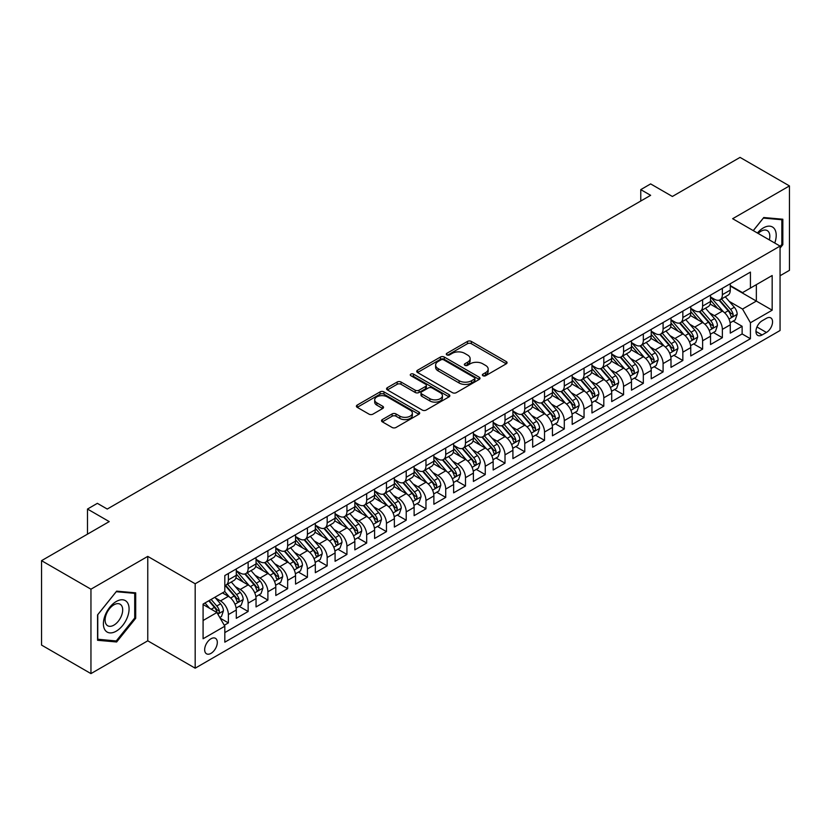 <?xml version="1.0" encoding="UTF-8"?>
<svg xmlns="http://www.w3.org/2000/svg" width="831" height="831" viewBox="0 0 831 831"><rect width="100%" height="100%" fill="white"/><g stroke="black" fill="none" stroke-linecap="round" stroke-linejoin="round"><path stroke-width="1.25" d="M482.936 375.716A1.922 1.111 0 0 0 485.647 375.716L506.256 363.822A2.742 1.579 0 0 0 507.066 362.7A2.742 1.579 0 0 0 506.256 361.578L471.343 341.427A2.742 1.579 0 0 0 467.469 341.427L446.86 353.32A1.922 1.111 0 0 0 446.299 354.11A1.922 1.111 0 0 0 446.86 354.889A1.922 1.111 0 0 0 449.571 354.889L452.241 353.352A8.777 5.069 0 0 1 464.654 353.352L467.562 355.034A8.777 5.069 0 0 1 470.138 358.618A8.777 5.069 0 0 1 467.562 362.202L464.903 363.739A1.922 1.111 0 0 0 464.332 364.518A1.922 1.111 0 0 0 464.903 365.308A1.922 1.111 0 0 0 467.614 365.308L470.284 363.76A8.777 5.069 0 0 1 482.697 363.76L485.605 365.443A8.777 5.069 0 0 1 488.171 369.026A8.777 5.069 0 0 1 485.605 372.61L482.936 374.147A1.922 1.111 0 0 0 482.375 374.937A1.922 1.111 0 0 0 482.936 375.716L482.936 374.147M210.991 653.363A8.944 5.163 120 0 0 216.829 645.479A8.944 5.163 120 0 0 215.458 638.312A8.944 5.163 120 0 0 210.991 638.759A8.944 5.163 120 0 0 205.143 646.632A8.944 5.163 120 0 0 206.514 653.8A8.944 5.163 120 0 0 210.991 653.363M382.322 419.582A2.742 1.579 0 0 0 381.522 420.704A2.742 1.579 0 0 0 382.322 421.826L392.118 427.477A2.742 1.579 0 0 0 395.992 427.477L418.886 414.264A2.742 1.579 0 0 0 419.686 413.142A2.742 1.579 0 0 0 418.886 412.031L383.974 391.868A2.742 1.579 0 0 0 380.089 391.868L357.205 405.081A2.742 1.579 0 0 0 356.406 406.203A2.742 1.579 0 0 0 357.205 407.325L369.037 414.15A2.742 1.579 0 0 0 372.911 414.15L382.707 408.499A2.742 1.579 0 0 0 383.517 407.377A2.742 1.579 0 0 0 382.707 406.255L376.848 402.869A7.334 4.238 0 0 1 374.698 399.877A7.334 4.238 0 0 1 379.227 395.961A7.334 4.238 0 0 1 387.215 396.886L410.202 410.15A7.334 4.238 0 0 1 412.353 413.142A7.334 4.238 0 0 1 407.824 417.058A7.334 4.238 0 0 1 399.825 416.144L395.992 413.931A2.742 1.579 0 0 0 392.118 413.931L382.322 419.582L382.322 421.826M780.06 275.747L789.45 270.335L789.45 185.915L740.047 157.391L672.372 196.469L650.642 183.911L640.763 189.624L650.642 195.327L107.251 509.05L97.372 503.337L87.494 509.05L87.494 534.146M90.953 589.189L90.953 673.609L147.762 640.815L147.762 556.386L90.953 589.189L41.55 560.665L109.225 521.598L87.494 509.05M147.762 556.386L195.181 583.767L780.06 246.09L780.06 330.509L195.181 668.186L195.181 583.767M789.45 185.915L732.641 218.709L780.06 246.09M452.438 392.658A2.742 1.579 0 0 0 456.312 392.658L479.207 379.445A2.742 1.579 0 0 0 480.006 378.323A2.742 1.579 0 0 0 479.207 377.201L444.294 357.05A2.742 1.579 0 0 0 440.409 357.05L417.526 370.262A2.742 1.579 0 0 0 416.726 371.384A2.742 1.579 0 0 0 417.526 372.496L452.438 392.658M411.605 376.131A1.922 1.111 0 0 1 413.547 376.401L413.547 374.127L449.041 394.611A2.742 1.579 0 0 1 449.841 395.733A2.742 1.579 0 0 1 449.041 396.854L426.158 410.067A2.742 1.579 0 0 1 422.273 410.067L387.36 389.916L387.36 387.672A2.742 1.579 0 0 0 386.56 388.794A2.742 1.579 0 0 0 387.36 389.916M387.36 387.672L397.156 382.021A2.742 1.579 0 0 1 401.041 382.021L415.199 390.196A2.742 1.579 0 0 0 419.073 390.196L425.576 386.436A2.742 1.579 0 0 0 426.376 385.324A2.742 1.579 0 0 0 425.576 384.202L410.836 375.695A1.922 1.111 0 0 1 410.275 374.906A1.922 1.111 0 0 1 411.459 373.877A1.922 1.111 0 0 1 413.547 374.127M90.953 673.609L41.55 645.085L41.55 560.665M224.277 625.265L228.38 622.897L220.173 618.16M215.509 598.019L220.475 600.886A11.177 6.451 60 0 1 228.38 614.576L236.284 610.006L236.284 618.337L248.137 611.491L239.141 606.298M235.266 586.613L240.232 589.47A11.177 6.451 60 0 1 248.137 603.161L256.041 598.6L256.041 606.931L267.894 600.086L258.908 594.892M255.034 575.197L259.989 578.064A11.177 6.451 60 0 1 267.894 591.755L275.799 587.195L275.799 595.515L287.651 588.67L278.665 583.487M274.791 563.792L279.756 566.659A11.177 6.451 60 0 1 287.651 580.35L295.556 575.779L295.556 584.11L307.418 577.265L298.422 572.081M294.548 552.386L299.513 555.253A11.177 6.451 60 0 1 307.418 568.944L315.323 564.374L315.323 572.704L327.175 565.859L318.18 560.665M314.305 540.981L319.27 543.838A11.177 6.451 60 0 1 327.175 557.528L335.08 552.968L335.08 561.299L346.932 554.454L337.947 549.26M334.072 529.565L339.027 532.432A11.177 6.451 60 0 1 346.932 546.123L354.837 541.563L354.837 549.883L366.689 543.038L357.704 537.854M353.829 518.16L358.795 521.027A11.177 6.451 60 0 1 366.689 534.717L374.594 530.147L374.594 538.478L386.457 531.632L377.461 526.449M373.586 506.754L378.552 509.621A11.177 6.451 60 0 1 386.457 523.312L394.361 518.741L394.361 527.072L406.214 520.227L397.218 515.033M393.343 495.349L398.309 498.205A11.177 6.451 60 0 1 406.214 511.896L414.118 507.336L414.118 515.667L425.971 508.821L416.985 503.628M413.111 483.933L418.066 486.8A11.177 6.451 60 0 1 425.971 500.491L433.875 495.93L433.875 504.251L445.728 497.405L436.742 492.222M432.868 472.527L437.833 475.394A11.177 6.451 60 0 1 445.728 489.085L453.633 484.515L453.633 492.845L465.495 486L456.499 480.817M452.625 461.122L457.59 463.989A11.177 6.451 60 0 1 465.495 477.669L473.4 473.109L473.4 481.44L485.252 474.594L476.256 469.401M472.382 449.716L477.347 452.573A11.177 6.451 60 0 1 485.252 466.264L493.157 461.704L493.157 470.034L505.009 463.189L496.024 457.995M492.149 438.301L497.104 441.168A11.177 6.451 60 0 1 505.009 454.858L512.914 450.298L512.914 458.619L524.766 451.773L515.781 446.59M511.906 426.895L516.872 429.762A11.177 6.451 60 0 1 524.766 443.453L532.671 438.882L532.671 447.213L544.534 440.368L535.538 435.184M531.663 415.49L536.629 418.357A11.177 6.451 60 0 1 544.534 432.037L552.438 427.477L552.438 435.808L564.291 428.962L555.295 423.768M551.42 404.084L556.386 406.941A11.177 6.451 60 0 1 564.291 420.631L572.195 416.071L572.195 424.402L584.048 417.557L575.062 412.363M571.188 392.668L576.143 395.535A11.177 6.451 60 0 1 584.048 409.226L591.952 404.666L591.952 412.986L603.805 406.141L594.819 400.958M590.945 381.263L595.91 384.13A11.177 6.451 60 0 1 603.805 397.82L611.709 393.25L611.709 401.581L623.572 394.735L614.576 389.552M610.702 369.857L615.667 372.724A11.177 6.451 60 0 1 623.572 386.405L631.477 381.845L631.477 390.175L643.329 383.33L634.333 378.136M630.459 358.452L635.424 361.308A11.177 6.451 60 0 1 643.329 374.999L651.234 370.439L651.234 378.77L663.086 371.924L654.101 366.731M650.226 347.036L655.181 349.903A11.177 6.451 60 0 1 663.086 363.594L670.991 359.034L670.991 367.354L682.843 360.509L673.858 355.325M669.983 335.631L674.938 338.497A11.177 6.451 60 0 1 682.843 352.188L690.748 347.618L690.748 355.948L702.611 349.103L693.615 343.92M689.74 324.225L694.706 327.092A11.177 6.451 60 0 1 702.611 340.772L710.515 336.212L710.515 344.543L722.368 337.698L722.368 329.367A11.177 6.451 -120 0 0 714.463 315.676L709.497 312.82M713.372 332.504L722.368 337.698M236.284 610.006A11.177 6.451 -120 0 0 228.38 596.315L222.448 592.898M256.041 598.6A11.177 6.451 -120 0 0 248.137 584.91L235.921 577.857M275.799 587.195A11.177 6.451 -120 0 0 267.894 573.504L255.678 566.451M295.556 575.779A11.177 6.451 -120 0 0 287.651 562.099L275.435 555.035M315.323 564.374A11.177 6.451 -120 0 0 307.418 550.683L295.192 543.63M335.08 552.968A11.177 6.451 -120 0 0 327.175 539.277L314.959 532.224M354.837 541.563A11.177 6.451 -120 0 0 346.932 527.872L334.716 520.819M374.594 530.147A11.177 6.451 -120 0 0 366.689 516.466L354.473 509.403M394.361 518.741A11.177 6.451 -120 0 0 386.457 505.051L374.23 497.998M414.118 507.336A11.177 6.451 -120 0 0 406.214 493.645L393.998 486.592M433.875 495.93A11.177 6.451 -120 0 0 425.971 482.24L413.755 475.187M453.633 484.515A11.177 6.451 -120 0 0 445.728 470.834L433.512 463.771M473.4 473.109A11.177 6.451 -120 0 0 465.495 459.418L453.269 452.365M493.157 461.704A11.177 6.451 -120 0 0 485.252 448.013L473.036 440.96M512.914 450.298A11.177 6.451 -120 0 0 505.009 436.607L492.793 429.554M532.671 438.882A11.177 6.451 -120 0 0 524.766 425.202L512.55 418.138M552.438 427.477A11.177 6.451 -120 0 0 544.534 413.786L532.307 406.733M572.195 416.071A11.177 6.451 -120 0 0 564.291 402.381L552.075 395.327M591.952 404.666A11.177 6.451 -120 0 0 584.048 390.975L571.832 383.922M611.709 393.25A11.177 6.451 -120 0 0 603.805 379.57L591.589 372.506M631.477 381.845A11.177 6.451 -120 0 0 623.572 368.154L611.346 361.101M651.234 370.439A11.177 6.451 -120 0 0 643.329 356.748L631.103 349.695M670.991 359.034A11.177 6.451 -120 0 0 663.086 345.343L650.87 338.29M690.748 347.618A11.177 6.451 -120 0 0 682.843 333.937L670.627 326.874M710.515 336.212A11.177 6.451 -120 0 0 702.611 322.521L690.384 315.468M766.431 318.304L762.079 320.818A8.663 4.996 120 0 0 756.428 328.442A8.663 4.996 120 0 0 757.747 335.392A8.663 4.996 120 0 0 762.079 334.955L766.431 332.452A8.663 4.996 120 0 0 772.092 324.817A8.663 4.996 120 0 0 770.763 317.878A8.663 4.996 120 0 0 766.431 318.304M203.086 620.508L216.912 612.52L224.817 626.21L224.817 642.176L750.424 338.726L750.424 322.75L742.519 309.059L729.265 301.404M224.817 626.21L203.086 638.759L203.086 604.075L224.817 591.527L224.817 575.551L750.424 272.101L750.424 288.077L772.165 275.518L772.165 310.202L750.424 322.75M236.284 570.762L240.232 573.047A11.177 6.451 60 0 0 245.82 573.598L253.725 569.038A11.177 6.451 -120 0 0 256.041 563.917L256.041 557.528M256.041 559.356L259.989 561.642A11.177 6.451 60 0 0 265.577 562.192L273.482 557.632A11.177 6.451 -120 0 0 275.799 552.511L275.799 546.123M275.799 547.951L279.756 550.226A11.177 6.451 60 0 0 285.345 550.787L293.25 546.216A11.177 6.451 -120 0 0 295.556 541.106L295.556 534.717M295.556 536.535L299.513 538.82A11.177 6.451 60 0 0 305.102 539.371L313.007 534.811A11.177 6.451 -120 0 0 315.323 529.69L315.323 523.301M315.323 525.13L319.27 527.415A11.177 6.451 60 0 0 324.859 527.965L332.764 523.405A11.177 6.451 -120 0 0 335.08 518.284L335.08 511.896M335.08 513.724L339.027 516.009A11.177 6.451 60 0 0 344.616 516.56L352.521 512A11.177 6.451 -120 0 0 354.837 506.879L354.837 500.491M354.837 502.319L358.795 504.594A11.177 6.451 60 0 0 364.383 505.155L372.278 500.584A11.177 6.451 -120 0 0 374.594 495.473L374.594 489.085M374.594 490.903L378.552 493.188A11.177 6.451 60 0 0 384.14 493.739L392.045 489.179A11.177 6.451 -120 0 0 394.361 484.058L394.361 477.669M394.361 479.497L398.309 481.783A11.177 6.451 60 0 0 403.897 482.333L411.802 477.773A11.177 6.451 -120 0 0 414.118 472.652L414.118 466.264M414.118 468.092L418.066 470.377A11.177 6.451 60 0 0 423.654 470.928L431.559 466.368A11.177 6.451 -120 0 0 433.875 461.247L433.875 454.858M433.875 456.686L437.833 458.961A11.177 6.451 60 0 0 443.422 459.522L451.316 454.952A11.177 6.451 -120 0 0 453.633 449.841L453.633 443.453M453.633 445.271L457.59 447.556A11.177 6.451 60 0 0 463.179 448.106L471.084 443.546A11.177 6.451 -120 0 0 473.4 438.425L473.4 432.037M473.4 433.865L477.347 436.15A11.177 6.451 60 0 0 482.936 436.701L490.841 432.141A11.177 6.451 -120 0 0 493.157 427.02L493.157 420.631M493.157 422.46L497.104 424.745A11.177 6.451 60 0 0 502.693 425.295L510.598 420.735A11.177 6.451 -120 0 0 512.914 415.614L512.914 409.226M512.914 411.054L516.872 413.329A11.177 6.451 60 0 0 522.46 413.89L530.355 409.319A11.177 6.451 -120 0 0 532.671 404.209L532.671 397.82M532.671 399.638L536.629 401.924A11.177 6.451 60 0 0 542.217 402.474L550.122 397.914A11.177 6.451 -120 0 0 552.438 392.793L552.438 386.405M552.438 388.233L556.386 390.518A11.177 6.451 60 0 0 561.974 391.069L569.879 386.508A11.177 6.451 -120 0 0 572.195 381.387L572.195 374.999M572.195 376.827L576.143 379.113A11.177 6.451 60 0 0 581.731 379.663L589.636 375.103A11.177 6.451 -120 0 0 591.952 369.982L591.952 363.594M591.952 365.422L595.91 367.697A11.177 6.451 60 0 0 601.499 368.258L609.393 363.687A11.177 6.451 -120 0 0 611.709 358.577L611.709 352.188M611.709 354.006L615.667 356.291A11.177 6.451 60 0 0 621.256 356.842L629.16 352.282A11.177 6.451 -120 0 0 631.477 347.161L631.477 340.772M631.477 342.601L635.424 344.886A11.177 6.451 60 0 0 641.013 345.436L648.918 340.876A11.177 6.451 -120 0 0 651.234 335.755L651.234 329.367M651.234 331.195L655.181 333.48A11.177 6.451 60 0 0 660.77 334.031L668.675 329.471A11.177 6.451 -120 0 0 670.991 324.35L670.991 317.961M670.991 319.79L674.938 322.064A11.177 6.451 60 0 0 680.537 322.625L688.432 318.055A11.177 6.451 -120 0 0 690.748 312.944L690.748 306.556M690.748 308.374L694.706 310.659A11.177 6.451 60 0 0 700.294 311.21L708.199 306.649A11.177 6.451 -120 0 0 710.515 301.528L710.515 295.14M224.817 632.599L742.125 333.937L742.125 326.292L730.272 333.138L730.272 324.807A11.177 6.451 -120 0 0 722.368 311.116L710.141 304.063M710.515 296.968L714.463 299.253A11.177 6.451 -120 0 0 720.051 299.804A11.177 6.451 -120 0 0 722.368 294.683L722.368 288.295M720.051 299.804L727.956 295.244A11.177 6.451 -120 0 0 730.272 290.123L730.272 283.735M228.38 573.504L228.38 579.893A11.177 6.451 60 0 1 226.063 585.003A11.177 6.451 60 0 1 224.817 585.46M226.063 585.003L233.968 580.443A11.177 6.451 -120 0 0 236.284 575.322L236.284 568.934M248.137 562.088L248.137 568.487A11.177 6.451 60 0 1 245.82 573.598M267.894 550.683L267.894 557.071A11.177 6.451 60 0 1 265.577 562.192M287.651 539.277L287.651 545.666A11.177 6.451 60 0 1 285.345 550.787M307.418 527.872L307.418 534.26A11.177 6.451 60 0 1 305.102 539.371M327.175 516.456L327.175 522.855A11.177 6.451 60 0 1 324.859 527.965M346.932 505.051L346.932 511.439A11.177 6.451 60 0 1 344.616 516.56M366.689 493.645L366.689 500.033A11.177 6.451 60 0 1 364.383 505.155M386.457 482.24L386.457 488.628A11.177 6.451 60 0 1 384.14 493.739M406.214 470.824L406.214 477.223A11.177 6.451 60 0 1 403.897 482.333M425.971 459.418L425.971 465.807A11.177 6.451 60 0 1 423.654 470.928M445.728 448.013L445.728 454.401A11.177 6.451 60 0 1 443.422 459.522M465.495 436.607L465.495 442.996A11.177 6.451 60 0 1 463.179 448.106M485.252 425.192L485.252 431.59A11.177 6.451 60 0 1 482.936 436.701M505.009 413.786L505.009 420.174A11.177 6.451 60 0 1 502.693 425.295M524.766 402.381L524.766 408.769A11.177 6.451 60 0 1 522.46 413.89M544.534 390.975L544.534 397.363A11.177 6.451 60 0 1 542.217 402.474M564.291 379.559L564.291 385.958A11.177 6.451 60 0 1 561.974 391.069M584.048 368.154L584.048 374.542A11.177 6.451 60 0 1 581.731 379.663M603.805 356.748L603.805 363.137A11.177 6.451 60 0 1 601.499 368.258M623.572 345.343L623.572 351.731A11.177 6.451 60 0 1 621.256 356.842M643.329 333.927L643.329 340.315A11.177 6.451 60 0 1 641.013 345.436M663.086 322.521L663.086 328.91A11.177 6.451 60 0 1 660.77 334.031M682.843 311.116L682.843 317.504A11.177 6.451 60 0 1 680.537 322.625M702.611 299.711L702.611 306.099A11.177 6.451 60 0 1 700.294 311.21M702.611 340.772L702.611 349.103M682.843 352.188L682.843 360.509M663.086 363.594L663.086 371.924M643.329 374.999L643.329 383.33M623.572 386.405L623.572 394.735M603.805 397.82L603.805 406.141M584.048 409.226L584.048 417.557M564.291 420.631L564.291 428.962M544.534 432.037L544.534 440.368M524.766 443.453L524.766 451.773M505.009 454.858L505.009 463.189M485.252 466.264L485.252 474.594M465.495 477.669L465.495 486M445.728 489.085L445.728 497.405M425.971 500.491L425.971 508.821M406.214 511.896L406.214 520.227M386.457 523.312L386.457 531.632M366.689 534.717L366.689 543.038M346.932 546.123L346.932 554.454M327.175 557.528L327.175 565.859M307.418 568.944L307.418 577.265M287.651 580.35L287.651 588.67M267.894 591.755L267.894 600.086M248.137 603.161L248.137 611.491M228.38 614.576L228.38 622.897M216.912 612.52L203.086 604.532M742.519 309.059L756.355 301.082L756.355 284.649L772.165 275.518M730.272 286.02L772.165 310.202M730.272 285.563L742.519 292.637L750.424 288.077M147.762 640.815L195.181 668.186M640.763 189.624L640.763 201.029M733.139 321.098L742.125 326.292M742.125 333.937L750.424 338.726M780.06 248.095L782.833 244.657L782.833 219.228L763.762 217.525L753.25 230.603M97.57 640.286L116.641 641.989L135.702 618.274L135.702 592.846L116.641 591.142L97.57 614.867L97.57 640.286M781.846 244.085L782.833 244.657M134.715 617.703L135.702 618.274M114.626 640.826L116.641 641.989M483.704 375.986L485.605 374.895A8.777 5.069 0 0 0 488.171 371.312L488.171 369.026M470.138 358.618L470.138 360.893A8.777 5.069 0 0 1 467.562 364.477L465.661 365.578M506.256 361.578L506.256 363.822L471.343 343.702A2.742 1.579 0 0 0 467.469 343.702L447.629 355.159M479.165 379.466L444.294 359.324A2.742 1.579 0 0 0 440.409 359.324L417.557 372.517M474.356 379.102A1.922 1.111 0 0 0 474.917 378.323A1.922 1.111 0 0 0 474.356 377.534L443.712 359.844A1.922 1.111 0 0 0 440.991 359.844L438.176 361.464A8.777 5.069 0 0 0 435.61 365.048A8.777 5.069 0 0 0 438.176 368.632L459.128 380.733A8.777 5.069 0 0 0 471.541 380.733L474.356 379.102L474.356 381.387A1.922 1.111 0 0 0 474.917 380.608L474.917 378.323M435.61 365.048L435.61 367.333A8.777 5.069 0 0 0 438.176 370.917L438.176 368.632M474.356 381.387L471.541 383.008A8.777 5.069 0 0 1 459.128 383.008L438.176 370.917M387.402 389.936L397.156 384.296L397.156 382.021M426.376 385.324L426.376 387.599A2.742 1.579 0 0 1 425.576 388.721L419.073 392.471A2.742 1.579 0 0 1 415.199 392.471L401.041 384.296A2.742 1.579 0 0 0 397.156 384.296M413.547 376.401L449.01 396.875M429.887 398.672A7.334 4.238 0 0 0 437.885 399.597A7.334 4.238 0 0 0 442.414 395.681A7.334 4.238 0 0 0 440.264 392.679L432.172 388.004A2.742 1.579 0 0 0 428.287 388.004L421.795 391.754A2.742 1.579 0 0 0 420.985 392.876A2.742 1.579 0 0 0 421.795 393.998L429.887 398.672L429.887 400.958A7.334 4.238 0 0 0 437.885 401.872A7.334 4.238 0 0 0 442.414 397.956L442.414 395.681M420.985 392.876L420.985 395.161A2.742 1.579 0 0 0 421.795 396.283L421.795 393.998M429.887 400.958L421.795 396.283M412.353 413.142L412.353 415.427A7.334 4.238 0 0 1 407.824 419.343A7.334 4.238 0 0 1 399.825 418.419L395.992 416.217A2.742 1.579 0 0 0 392.118 416.217L382.364 421.847M374.698 399.877L374.698 402.162A7.334 4.238 0 0 0 376.848 405.154L376.848 402.869M382.675 408.52L376.848 405.154M418.845 414.285L383.974 394.154A2.742 1.579 0 0 0 380.089 394.154L357.247 407.346L357.205 405.081M730.106 322.844L735.206 319.904L737.18 314.191A7.406 4.28 -120 0 0 734.303 307.241L725.276 296.792M723.469 311.843L712.759 299.44A21.377 12.34 -120 0 0 710.515 297.093M717.589 308.363L711.606 301.424A17.742 10.242 -120 0 0 710.515 300.23M719.044 300.209L728.174 310.784A7.406 4.28 60 0 1 730.813 315.884C731.924 317.369 732.724 316.912 733.191 314.513A7.406 4.28 -120 0 0 730.542 309.412L721.516 298.963M719.584 300.033L729.389 311.396A3.771 2.181 60 0 1 730.345 312.872L733.191 314.513M730.813 315.884L731.353 316.756M774.752 243.026A18.168 10.491 120 0 0 763.367 227.891A18.168 10.491 120 0 0 757.415 233.012M769.34 239.899A12.434 7.178 120 0 0 767.242 230.603A12.434 7.178 120 0 0 761.03 231.226A12.434 7.178 120 0 0 758.152 233.438M753.291 230.634L763.367 218.096L781.846 219.737L781.846 244.376L780.06 246.589M780.621 219.031L781.846 219.737M127.361 617.329A18.168 10.491 120 0 0 122.666 599.785A18.168 10.491 120 0 0 105.122 615.345A18.168 10.491 120 0 0 109.817 632.89A18.168 10.491 120 0 0 127.361 617.329M121.513 615.667A12.434 7.178 120 0 0 120.121 604.22A12.434 7.178 120 0 0 106.285 614.306A12.434 7.178 120 0 0 107.687 625.753A12.434 7.178 120 0 0 121.513 615.667M97.767 639.319L97.767 614.691L116.236 591.703L134.715 593.355L134.715 617.994L116.236 640.971L97.57 639.205M133.49 592.648L134.715 593.355M710.349 334.259L715.449 331.309L717.423 325.607A7.406 4.28 -120 0 0 714.546 318.647L705.509 308.197M703.701 323.249L693.002 310.846A21.377 12.34 -120 0 0 690.748 308.498M697.832 319.769L691.849 312.83A17.742 10.242 -120 0 0 690.748 311.646M699.287 311.615L708.417 322.189A7.406 4.28 60 0 1 711.056 327.289C712.167 328.775 712.956 328.318 713.424 325.918A7.406 4.28 -120 0 0 710.785 320.818L701.759 310.368M699.827 311.438L709.632 322.802A3.771 2.181 60 0 1 710.588 324.277L713.424 325.918M711.056 327.289L711.596 328.162M690.582 345.665L695.692 342.715L697.666 337.012A7.406 4.28 -120 0 0 694.778 330.063L685.752 319.603M683.944 334.654L673.235 322.262A21.377 12.34 -120 0 0 670.991 319.904M678.075 331.174L672.082 324.246A17.742 10.242 -120 0 0 670.991 323.051M679.529 323.02L688.66 333.595A7.406 4.28 60 0 1 691.299 338.695C692.41 340.191 693.199 339.734 693.667 337.324A7.406 4.28 -120 0 0 691.028 332.223L682.002 321.774M680.059 322.854L689.875 334.207A3.771 2.181 60 0 1 690.821 335.682L693.667 337.324M691.299 338.695L691.839 339.578M670.825 357.07L675.935 354.12L677.909 348.418A7.406 4.28 -120 0 0 675.021 341.468L665.995 331.018M664.187 346.06L653.478 333.667A21.377 12.34 -120 0 0 651.234 331.32M658.318 342.58L652.325 335.651A17.742 10.242 -120 0 0 651.234 334.457M659.762 334.436L668.893 345A7.406 4.28 60 0 1 671.541 350.1C672.653 351.596 673.442 351.139 673.91 348.74A7.406 4.28 -120 0 0 671.271 343.639L662.245 333.179M660.302 334.259L670.118 345.623A3.771 2.181 60 0 1 671.064 347.098L673.91 348.74M671.541 350.1L672.071 350.983M651.068 368.476L656.168 365.536L658.142 359.833A7.406 4.28 -120 0 0 655.264 352.874L646.238 342.424M644.43 357.475L633.721 345.073A21.377 12.34 -120 0 0 631.477 342.725M638.551 353.996L632.568 347.057A17.742 10.242 -120 0 0 631.477 345.862M640.005 345.841L649.136 356.416A7.406 4.28 60 0 1 651.774 361.516C652.886 363.002 653.685 362.545 654.153 360.145A7.406 4.28 -120 0 0 651.504 355.045L642.477 344.595M640.545 345.665L650.351 357.029A3.771 2.181 60 0 1 651.307 358.504L654.153 360.145M651.774 361.516L652.314 362.389M631.311 379.892L636.411 376.942L638.385 371.239A7.406 4.28 -120 0 0 635.507 364.279L626.481 353.829M624.663 368.881L613.964 356.478A21.377 12.34 -120 0 0 611.709 354.131M618.794 365.401L612.811 358.462A17.742 10.242 -120 0 0 611.709 357.278M620.248 357.247L629.379 367.821A7.406 4.28 60 0 1 632.017 372.922C633.129 374.407 633.918 373.95 634.385 371.55A7.406 4.28 -120 0 0 631.747 366.45L622.72 356M620.788 357.07L630.594 368.434A3.771 2.181 60 0 1 631.55 369.909L634.385 371.55M632.017 372.922L632.557 373.794M611.543 391.297L616.654 388.347L618.628 382.644A7.406 4.28 -120 0 0 615.74 375.695L606.713 365.235M604.906 380.286L594.196 367.894A21.377 12.34 -120 0 0 591.952 365.536M599.037 376.807L593.043 369.878A17.742 10.242 -120 0 0 591.952 368.684M600.491 368.652L609.622 379.227A7.406 4.28 60 0 1 612.26 384.327C613.371 385.823 614.161 385.366 614.628 382.956A7.406 4.28 -120 0 0 611.99 377.856L602.963 367.406M601.021 368.486L610.837 379.84A3.771 2.181 60 0 1 611.782 381.315L614.628 382.956M612.26 384.327L612.8 385.21M591.786 402.703L596.897 399.753L598.871 394.05A7.406 4.28 -120 0 0 595.983 387.101L586.956 376.651M585.149 391.692L574.439 379.3A21.377 12.34 -120 0 0 572.195 376.952M579.28 388.212L573.286 381.284A17.742 10.242 -120 0 0 572.195 380.089M580.724 380.068L589.854 390.632A7.406 4.28 60 0 1 592.503 395.733C593.614 397.228 594.404 396.771 594.871 394.372A7.406 4.28 -120 0 0 592.233 389.272L583.206 378.811M581.264 379.892L591.08 391.256A3.771 2.181 60 0 1 592.025 392.731L594.871 394.372M592.503 395.733L593.033 396.616M572.029 414.108L577.13 411.168L579.114 405.466A7.406 4.28 -120 0 0 576.226 398.506L567.199 388.056M565.392 403.108L554.682 390.705A21.377 12.34 -120 0 0 552.438 388.357M559.512 399.628L553.529 392.689A17.742 10.242 -120 0 0 552.438 391.494M560.967 391.474L570.097 402.048A7.406 4.28 60 0 1 572.736 407.148C573.857 408.634 574.647 408.177 575.114 405.777A7.406 4.28 -120 0 0 572.466 400.677L563.439 390.227M561.507 391.297L571.312 402.661A3.771 2.181 60 0 1 572.268 404.136L575.114 405.777M572.736 407.148L573.276 408.021M552.272 425.524L557.372 422.574L559.346 416.871A7.406 4.28 -120 0 0 556.469 409.912L547.442 399.462M545.624 414.513L534.925 402.111A21.377 12.34 -120 0 0 532.671 399.763M539.755 411.033L533.772 404.095A17.742 10.242 -120 0 0 532.671 402.91M541.21 402.879L550.34 413.454A7.406 4.28 60 0 1 552.979 418.554C554.09 420.039 554.879 419.582 555.347 417.183A7.406 4.28 -120 0 0 552.708 412.083L543.682 401.633M541.75 402.703L551.555 414.067A3.771 2.181 60 0 1 552.511 415.542L555.347 417.183M552.979 418.554L553.519 419.426M532.505 436.929L537.615 433.979L539.589 428.277A7.406 4.28 -120 0 0 536.701 421.327L527.675 410.867M525.867 425.919L515.158 413.526A21.377 12.34 -120 0 0 512.914 411.168M519.998 422.439L514.005 415.51A17.742 10.242 -120 0 0 512.914 414.316M521.452 414.285L530.583 424.859A7.406 4.28 60 0 1 533.222 429.959C534.333 431.455 535.122 430.998 535.59 428.588A7.406 4.28 -120 0 0 532.951 423.488L523.925 413.038M521.982 414.118L531.798 425.472A3.771 2.181 60 0 1 532.744 426.947L535.59 428.588M533.222 429.959L533.762 430.842M512.748 448.335L517.858 445.385L519.832 439.682A7.406 4.28 -120 0 0 516.944 432.733L507.918 422.283M506.11 437.324L495.401 424.932A21.377 12.34 -120 0 0 493.157 422.584M500.241 433.844L494.248 426.916A17.742 10.242 -120 0 0 493.157 425.721M501.685 425.701L510.816 436.265A7.406 4.28 60 0 1 513.465 441.365C514.576 442.861 515.365 442.404 515.833 440.004A7.406 4.28 -120 0 0 513.194 434.904L504.168 424.444M502.225 425.524L512.041 436.888A3.771 2.181 60 0 1 512.987 438.363L515.833 440.004M513.465 441.365L514.005 442.248M492.991 459.74L498.091 456.801L500.075 451.098A7.406 4.28 -120 0 0 497.187 444.138L488.161 433.689M486.353 448.74L475.644 436.337A21.377 12.34 -120 0 0 473.4 433.99M480.474 445.26L474.491 438.321A17.742 10.242 -120 0 0 473.4 437.127M481.928 437.106L491.059 447.68A7.406 4.28 60 0 1 493.697 452.781C494.819 454.266 495.608 453.809 496.076 451.41A7.406 4.28 -120 0 0 493.427 446.309L484.4 435.86M482.468 436.929L492.274 448.293A3.771 2.181 60 0 1 493.23 449.768L496.076 451.41M493.697 452.781L494.237 453.653M473.234 471.156L478.334 468.206L480.308 462.503A7.406 4.28 -120 0 0 477.43 455.544L468.404 445.094M466.586 460.145L455.887 447.743A21.377 12.34 -120 0 0 453.633 445.395M460.717 456.666L454.734 449.727A17.742 10.242 -120 0 0 453.633 448.543M462.171 448.511L471.302 459.086A7.406 4.28 60 0 1 473.94 464.186C475.052 465.672 475.841 465.215 476.308 462.815A7.406 4.28 -120 0 0 473.67 457.715L464.643 447.265M462.711 448.335L472.517 459.699A3.771 2.181 60 0 1 473.473 461.174L476.308 462.815M473.94 464.186L474.48 465.059M453.466 482.562L458.577 479.612L460.551 473.909A7.406 4.28 -120 0 0 457.663 466.96L448.636 456.499M446.829 471.551L436.119 459.159A21.377 12.34 -120 0 0 433.875 456.801M440.96 468.071L434.966 461.143A17.742 10.242 -120 0 0 433.875 459.948M442.414 459.917L451.545 470.491A7.406 4.28 60 0 1 454.183 475.592C455.295 477.087 456.084 476.63 456.551 474.221A7.406 4.28 -120 0 0 453.913 469.12L444.886 458.67M442.944 459.751L452.76 471.104A3.771 2.181 60 0 1 453.705 472.579L456.551 474.221M454.183 475.592L454.723 476.475M433.709 493.967L438.82 491.017L440.794 485.314A7.406 4.28 -120 0 0 437.906 478.365L428.879 467.915M427.072 482.956L416.362 470.564A21.377 12.34 -120 0 0 414.118 468.217M421.203 479.477L415.209 472.548A17.742 10.242 -120 0 0 414.118 471.354M422.647 471.333L431.777 481.897A7.406 4.28 60 0 1 434.426 486.997C435.537 488.493 436.327 488.036 436.794 485.636A7.406 4.28 -120 0 0 434.156 480.536L425.129 470.076M423.187 471.156L433.003 482.52A3.771 2.181 60 0 1 433.948 483.995L436.794 485.636M434.426 486.997L434.966 487.88M413.952 505.383L419.053 502.433L421.037 496.73A7.406 4.28 -120 0 0 418.149 489.771L409.122 479.321M407.315 494.372L396.605 481.97A21.377 12.34 -120 0 0 394.361 479.622M401.435 490.892L395.452 483.954A17.742 10.242 -120 0 0 394.361 482.759M402.89 482.738L412.02 493.313A7.406 4.28 60 0 1 414.659 498.413C415.78 499.898 416.57 499.441 417.037 497.042A7.406 4.28 -120 0 0 414.399 491.942L405.362 481.492M403.43 482.562L413.236 493.926A3.771 2.181 60 0 1 414.191 495.401L417.037 497.042M414.659 498.413L415.199 499.286M394.195 516.789L399.296 513.838L401.269 508.136A7.406 4.28 -120 0 0 398.392 501.176L389.365 490.726M387.547 505.778L376.848 493.375A21.377 12.34 -120 0 0 374.594 491.028M381.678 502.298L375.695 495.359A17.742 10.242 -120 0 0 374.594 494.175M383.133 494.144L392.263 504.718A7.406 4.28 60 0 1 394.902 509.819C396.013 511.304 396.803 510.847 397.27 508.447A7.406 4.28 -120 0 0 394.632 503.347L385.605 492.897M383.673 493.967L393.479 505.331A3.771 2.181 60 0 1 394.434 506.806L397.27 508.447M394.902 509.819L395.442 510.691M374.428 528.194L379.538 525.244L381.512 519.541A7.406 4.28 -120 0 0 378.624 512.592L369.598 502.132M367.79 517.183L357.081 504.791A21.377 12.34 -120 0 0 354.837 502.433M361.921 513.703L355.928 506.775A17.742 10.242 -120 0 0 354.837 505.58M363.376 505.549L372.506 516.124A7.406 4.28 60 0 1 375.145 521.224C376.256 522.72 377.045 522.263 377.513 519.853A7.406 4.28 -120 0 0 374.874 514.753L365.848 504.303M363.905 505.383L373.721 516.737A3.771 2.181 60 0 1 374.667 518.212L377.513 519.853M375.145 521.224L375.685 522.107M354.671 539.599L359.781 536.649L361.755 530.947A7.406 4.28 -120 0 0 358.867 523.997L349.841 513.548M348.033 528.589L337.324 516.196A21.377 12.34 -120 0 0 335.08 513.849M342.164 525.109L336.171 518.18A17.742 10.242 -120 0 0 335.08 516.986M343.608 516.965L352.749 527.529A7.406 4.28 60 0 1 355.388 532.629C356.499 534.125 357.288 533.668 357.756 531.269A7.406 4.28 -120 0 0 355.117 526.168L346.091 515.708M344.148 516.789L353.964 528.152A3.771 2.181 60 0 1 354.91 529.627L357.756 531.269M355.388 532.629L355.928 533.512M334.914 551.015L340.014 548.065L341.998 542.363A7.406 4.28 -120 0 0 339.11 535.403L330.084 524.953M328.276 540.005L317.567 527.602A21.377 12.34 -120 0 0 315.323 525.254M322.397 536.525L316.414 529.586A17.742 10.242 -120 0 0 315.323 528.391M323.851 528.371L332.982 538.945A7.406 4.28 60 0 1 335.62 544.045C336.742 545.531 337.531 545.074 337.999 542.674A7.406 4.28 -120 0 0 335.36 537.574L326.323 527.124M324.391 528.194L334.197 539.558A3.771 2.181 60 0 1 335.153 541.033L337.999 542.674M335.62 544.045L336.16 544.918M315.157 562.421L320.257 559.471L322.231 553.768A7.406 4.28 -120 0 0 319.353 546.808L310.327 536.359M308.509 551.41L297.81 539.007A21.377 12.34 -120 0 0 295.556 536.66M302.64 547.93L296.657 540.991A17.742 10.242 -120 0 0 295.556 539.807M304.094 539.776L313.225 550.351A7.406 4.28 60 0 1 315.863 555.451C316.975 556.936 317.764 556.479 318.231 554.08A7.406 4.28 -120 0 0 315.593 548.979L306.566 538.53M304.634 539.599L314.44 550.963A3.771 2.181 60 0 1 315.396 552.438L318.231 554.08M315.863 555.451L316.403 556.323M295.389 573.826L300.5 570.876L302.474 565.173A7.406 4.28 -120 0 0 299.586 558.224L290.559 547.764M288.752 562.816L278.042 550.423A21.377 12.34 -120 0 0 275.799 548.065M282.883 559.336L276.889 552.407A17.742 10.242 -120 0 0 275.799 551.213M284.337 551.182L293.468 561.756A7.406 4.28 60 0 1 296.106 566.856C297.218 568.352 298.007 567.895 298.474 565.485A7.406 4.28 -120 0 0 295.836 560.385L286.809 549.935M284.867 551.015L294.683 562.369A3.771 2.181 60 0 1 295.628 563.844L298.474 565.485M296.106 566.856L296.646 567.739M275.632 585.232L280.743 582.282L282.717 576.579A7.406 4.28 -120 0 0 279.829 569.63L270.802 559.18M268.995 574.221L258.285 561.829A21.377 12.34 -120 0 0 256.041 559.481M263.126 570.741L257.132 563.813A17.742 10.242 -120 0 0 256.041 562.618M264.57 562.597L273.711 573.161A7.406 4.28 60 0 1 276.349 578.262C277.461 579.758 278.25 579.3 278.717 576.901A7.406 4.28 -120 0 0 276.079 571.801L267.052 561.341M265.11 562.421L274.926 573.785A3.771 2.181 60 0 1 275.871 575.26L278.717 576.901M276.349 578.262L276.889 579.145M255.875 596.648L260.976 593.698L262.96 587.995A7.406 4.28 -120 0 0 260.072 581.035L251.045 570.585M249.238 585.637L238.528 573.234A21.377 12.34 -120 0 0 236.284 570.887M243.358 582.157L237.375 575.218A17.742 10.242 -120 0 0 236.284 574.024M244.813 574.003L253.943 584.577A7.406 4.28 60 0 1 256.582 589.678C257.703 591.163 258.493 590.706 258.96 588.306A7.406 4.28 -120 0 0 256.322 583.206L247.285 572.756M245.353 573.826L255.159 585.19A3.771 2.181 60 0 1 256.114 586.665L258.96 588.306M256.582 589.678L257.122 590.55M236.118 608.053L241.219 605.103L243.192 599.4A7.406 4.28 -120 0 0 240.315 592.441L231.288 581.991M229.47 597.042L224.744 591.568M223.601 593.563L222.833 592.669M225.056 585.408L234.186 595.983A7.406 4.28 60 0 1 236.825 601.083C237.936 602.568 238.726 602.111 239.193 599.712A7.406 4.28 -120 0 0 236.555 594.612L227.528 584.162M225.596 585.232L235.402 596.596A3.771 2.181 60 0 1 236.357 598.071L239.193 599.712M236.825 601.083L237.365 601.956M219.779 617.485L221.462 616.509L223.435 610.806A7.406 4.28 -120 0 0 220.547 603.857L214.865 597.271M209.568 608.271L204.987 602.974M203.844 604.968L203.086 604.095M208.747 600.813L214.429 607.388A7.406 4.28 60 0 1 217.068 612.489C218.179 613.984 218.969 613.527 219.436 611.117A7.406 4.28 -120 0 0 216.798 606.017L211.116 599.442M209.204 600.543L215.644 608.001A3.771 2.181 60 0 1 216.6 609.476L219.436 611.117M217.068 612.489L217.608 613.371M220.475 600.886L228.38 596.315M240.232 589.47L248.137 584.91M259.989 578.064L267.894 573.504M279.756 566.659L287.651 562.099M299.513 555.253L307.418 550.683M319.27 543.838L327.175 539.277M339.027 532.432L346.932 527.872M358.795 521.027L366.689 516.466M378.552 509.621L386.457 505.051M398.309 498.205L406.214 493.645M418.066 486.8L425.971 482.24M437.833 475.394L445.728 470.834M457.59 463.989L465.495 459.418M477.347 452.573L485.252 448.013M497.104 441.168L505.009 436.607M516.872 429.762L524.766 425.202M536.629 418.357L544.534 413.786M556.386 406.941L564.291 402.381M576.143 395.535L584.048 390.975M595.91 384.13L603.805 379.57M615.667 372.724L623.572 368.154M635.424 361.308L643.329 356.748M655.181 349.903L663.086 345.343M674.938 338.497L682.843 333.937M694.706 327.092L702.611 322.521M714.463 315.676L722.368 311.116M722.368 294.683L730.272 290.123M228.38 579.893L236.284 575.322M248.137 568.487L256.041 563.917M267.894 557.071L275.799 552.511M287.651 545.666L295.556 541.106M307.418 534.26L315.323 529.69M327.175 522.855L335.08 518.284M346.932 511.439L354.837 506.879M366.689 500.033L374.594 495.473M386.457 488.628L394.361 484.058M406.214 477.223L414.118 472.652M425.971 465.807L433.875 461.247M445.728 454.401L453.633 449.841M465.495 442.996L473.4 438.425M485.252 431.59L493.157 427.02M505.009 420.174L512.914 415.614M524.766 408.769L532.671 404.209M544.534 397.363L552.438 392.793M564.291 385.958L572.195 381.387M584.048 374.542L591.952 369.982M603.805 363.137L611.709 358.577M623.572 351.731L631.477 347.161M643.329 340.315L651.234 335.755M663.086 328.91L670.991 324.35M682.843 317.504L690.748 312.944M702.611 306.099L710.515 301.528M722.368 329.367L730.272 324.807M756.958 326.978L766.431 332.452M755.961 331.424L762.079 334.955M485.605 374.895L485.605 372.61M464.903 365.308L464.903 363.739M467.562 364.477L467.562 362.202M446.86 354.889L446.86 353.32M467.469 343.702L467.469 341.427M471.343 343.702L471.343 341.427M417.526 372.496L417.526 370.262M440.409 359.324L440.409 357.05M444.294 359.324L444.294 357.05M479.207 379.445L479.207 377.201M459.128 383.008L459.128 380.733M471.541 383.008L471.541 380.733M401.041 384.296L401.041 382.021M415.199 392.471L415.199 390.196M419.073 392.471L419.073 390.196M425.576 388.721L425.576 386.436M449.041 396.854L449.041 394.611M392.118 416.217L392.118 413.931M395.992 416.217L395.992 413.931M399.825 418.419L399.825 416.144M382.707 408.499L382.707 406.255M380.089 394.154L380.089 391.868M383.974 394.154L383.974 391.868M418.886 414.264L418.886 412.031M728.974 319.052L737.139 314.336M712.759 299.44L713.777 298.859M730.542 309.412L734.303 307.241M724.642 312.82L728.174 310.784M709.217 330.458L717.382 325.752M693.002 310.846L694.02 310.264M710.785 320.818L714.546 318.647M704.885 324.225L708.417 322.189M689.46 341.863L697.614 337.157M673.235 322.262L674.253 321.67M691.028 332.223L694.778 330.063M685.128 335.631L688.66 333.595M669.693 353.279L677.857 348.563M653.478 333.667L654.496 333.075M671.271 343.639L675.021 341.468M665.361 347.046L668.893 345M649.935 364.684L658.1 359.968M633.721 345.073L634.739 344.491M651.504 355.045L655.264 352.874M645.604 358.452L649.136 356.416M630.178 376.09L638.343 371.384M613.964 356.478L614.982 355.897M631.747 366.45L635.507 364.279M625.847 369.857L629.379 367.821M610.421 387.495L618.576 382.79M594.196 367.894L595.214 367.302M611.99 377.856L615.74 375.695M606.09 381.263L609.622 379.227M590.654 398.911L598.819 394.195M574.439 379.3L575.457 378.707M592.233 389.272L595.983 387.101M586.322 392.679L589.854 390.632M570.897 410.317L579.062 405.601M554.682 390.705L555.7 390.123M572.466 400.677L576.226 398.506M566.565 404.084L570.097 402.048M551.14 421.722L559.305 417.017M534.925 402.111L535.943 401.529M552.708 412.083L556.469 409.912M546.808 415.49L550.34 413.454M531.383 433.128L539.537 428.422M515.158 413.526L516.176 412.934M532.951 423.488L536.701 421.327M527.051 426.895L530.583 424.859M511.616 444.543L519.78 439.828M495.401 424.932L496.419 424.34M513.194 434.904L516.944 432.733M507.284 438.311L510.816 436.265M491.859 455.949L500.023 451.233M475.644 436.337L476.662 435.756M493.427 446.309L497.187 444.138M487.527 449.716L491.059 447.68M472.101 467.354L480.266 462.649M455.887 447.743L456.905 447.161M473.67 457.715L477.43 455.544M467.77 461.122L471.302 459.086M452.344 478.76L460.499 474.054M436.119 459.159L437.137 458.567M453.913 469.12L457.663 466.96M448.013 472.527L451.545 470.491M432.577 490.176L440.742 485.46M416.362 470.564L417.38 469.972M434.156 480.536L437.906 478.365M428.245 483.943L431.777 481.897M412.82 501.581L420.985 496.865M396.605 481.97L397.623 481.388M414.399 491.942L418.149 489.771M408.488 495.349L412.02 493.313M393.063 512.987L401.228 508.281M376.848 493.375L377.866 492.793M394.632 503.347L398.392 501.176M388.731 506.754L392.263 504.718M373.306 524.392L381.46 519.687M357.081 504.791L358.099 504.199M374.874 514.753L378.624 512.592M368.974 518.16L372.506 516.124M353.539 535.808L361.703 531.092M337.324 516.196L338.342 515.604M355.117 526.168L358.867 523.997M349.207 529.576L352.749 527.529M333.782 547.213L341.946 542.498M317.567 527.602L318.585 527.02M335.36 537.574L339.11 535.403M329.45 540.981L332.982 538.945M314.025 558.619L322.189 553.913M297.81 539.007L298.828 538.426M315.593 548.979L319.353 546.808M309.693 552.386L313.225 550.351M294.267 570.024L302.422 565.319M278.042 550.423L279.06 549.831M295.836 560.385L299.586 558.224M289.936 563.792L293.468 561.756M274.5 581.44L282.665 576.724M258.285 561.829L259.303 561.237M276.079 571.801L279.829 569.63M270.179 575.208L273.711 573.161M254.743 592.846L262.908 588.13M238.528 573.234L239.546 572.652M256.322 583.206L260.072 581.035M250.411 586.613L253.943 584.577M234.986 604.251L243.151 599.546M236.555 594.612L240.315 592.441M230.654 598.019L234.186 595.983M217.857 614.14L223.383 610.951M216.798 606.017L220.547 603.857M211.23 609.237L214.429 607.388"/></g></svg>
